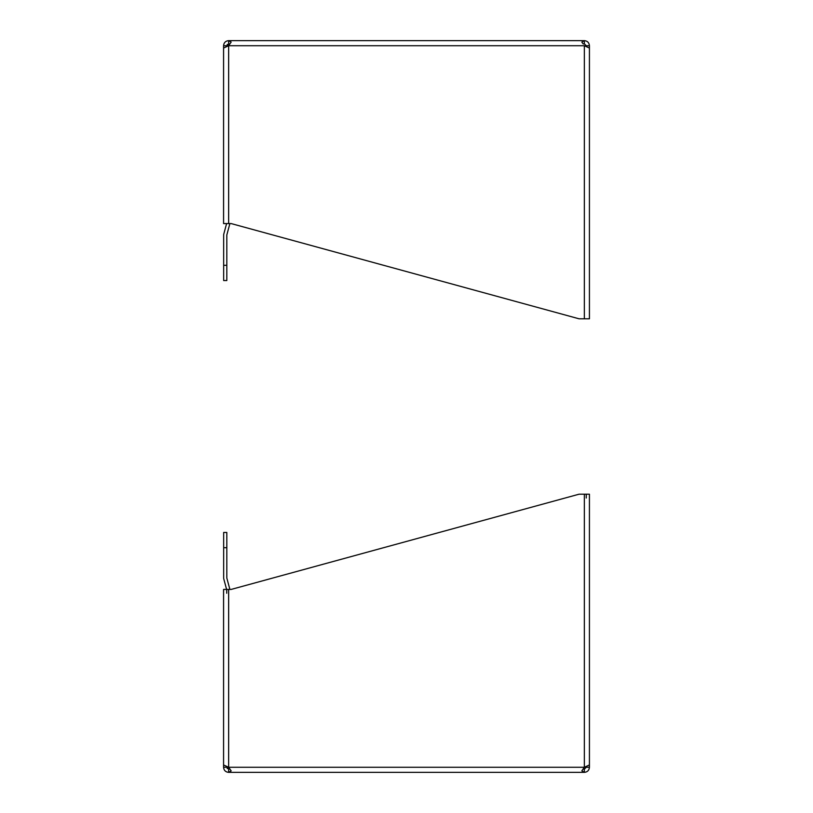 <?xml version="1.0" encoding="UTF-8"?>
<svg xmlns="http://www.w3.org/2000/svg" width="813" height="813" viewBox="0 0 813 813"><rect width="100%" height="100%" fill="white"/><g stroke="black" fill="none" stroke-linecap="round" stroke-linejoin="round"><path stroke-width="1.22" d="M223.575 69.176L223.575 45.721C223.87 42.642 225.567 40.955 228.656 40.65L584.344 40.65C587.433 40.945 589.12 42.642 589.425 45.731L589.425 69.176M583.206 43.943L581.844 42.134L584.344 40.65L584.344 43.821L583.206 43.943L584.344 43.821L586.254 45.731L589.425 45.731M223.575 45.731L226.746 45.731L228.656 43.821L228.656 40.65L231.156 42.134L228.656 45.721L584.344 45.731L589.425 48.048L589.425 318.798L584.344 318.798L584.344 45.731M228.656 43.821L229.794 43.943M228.656 223.575L228.656 45.721L223.575 48.048L223.575 223.575L231.156 223.575L579.049 318.798L584.344 318.798M586.254 46.29L586.254 45.731M226.746 45.731L226.746 46.29M226.603 223.575L223.829 233.92A5.071 5.071 0 0 0 223.656 235.231L223.656 280.546L226.827 280.546L226.827 235.231A1.9 1.9 0 0 1 226.888 234.733L229.744 224.103A5.071 5.071 0 0 0 229.855 223.575M229.429 44.512L227.183 44.512M589.425 743.824L589.425 767.279C589.13 770.358 587.433 772.045 584.344 772.35L228.656 772.35C225.567 772.055 223.88 770.358 223.575 767.269L223.575 743.824M589.425 767.269L586.254 767.269L584.344 769.179L584.344 772.35L581.844 770.866L584.344 767.269L228.656 767.279L231.156 770.866L228.656 772.35L228.656 769.179L226.746 767.269L223.575 767.269M229.794 769.057L228.656 769.179L229.794 769.057M584.344 494.202L584.344 767.269L589.425 764.952L589.425 494.202L579.049 494.202L231.156 589.425L223.575 589.425L223.575 764.952L228.656 767.279L228.656 589.425M584.344 769.179L583.206 769.057M586.254 767.279L586.254 766.71M586.254 498.013L586.254 494.202M226.746 593.236L226.746 590.218M226.746 766.71L226.746 767.269M227.183 768.488L229.429 768.488M226.827 547.698L226.827 532.454L223.656 532.454L223.656 547.698L226.827 547.698L226.827 577.769A1.911 1.911 0 0 0 226.888 578.267L229.744 588.897A5.071 5.071 0 0 1 229.855 589.425M223.656 547.698L223.656 577.769A5.071 5.071 0 0 0 223.829 579.08L226.603 589.425M226.827 532.454L223.656 532.454M223.656 265.302L226.827 265.302"/></g></svg>
